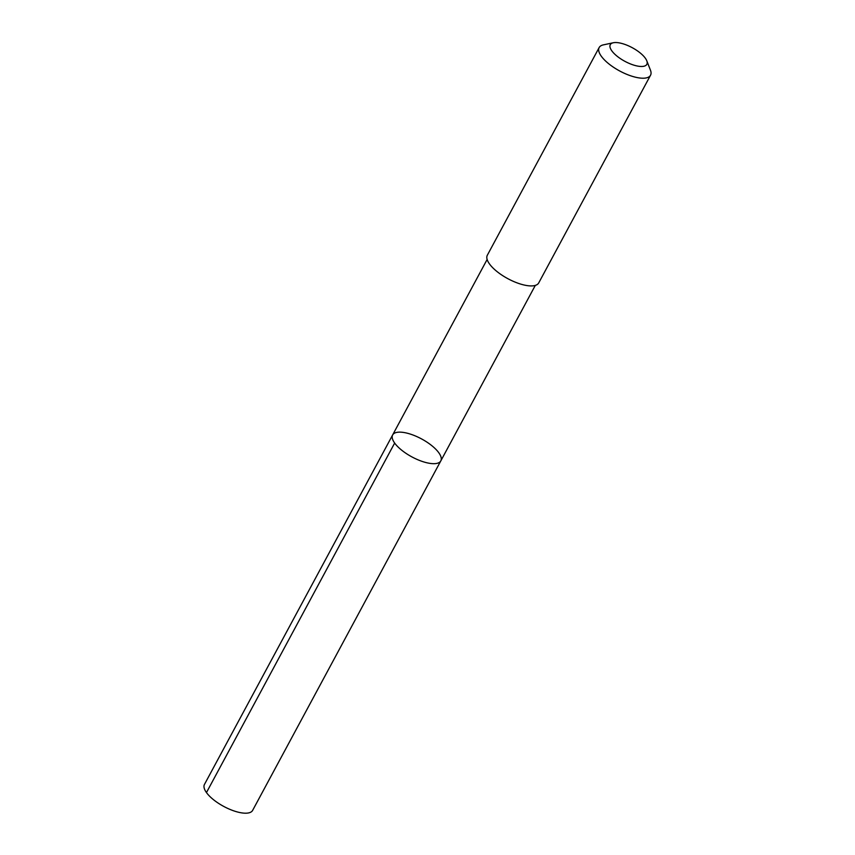 <?xml version="1.0" encoding="UTF-8"?>
<svg xmlns="http://www.w3.org/2000/svg" width="855" height="855" viewBox="0 0 855 855"><rect width="100%" height="100%" fill="white"/><g stroke="black" fill="none" stroke-linecap="round" stroke-linejoin="round"><path stroke-width="1.28" d="M426.709 462.737A27.36 10.207 -151.7 0 1 401.369 449.933A27.36 10.207 -151.7 0 1 392.648 434.939A27.36 10.207 -151.7 0 1 421.568 438.925A27.36 10.207 -151.7 0 1 440.817 460.877A27.36 10.207 -151.7 0 1 426.709 462.737A27.36 10.207 -151.7 0 1 401.369 449.933A27.36 10.207 -151.7 0 1 392.648 434.939L204.452 784.441A27.36 10.207 28.3 0 0 213.184 799.446A27.36 10.207 28.3 0 0 238.524 812.25A27.36 10.207 28.3 0 0 252.631 810.39L440.817 460.877A27.36 10.207 -151.7 0 1 426.709 462.737M613.302 42.75L603.395 44.866A29.188 10.891 28.3 0 0 599.152 47.549L487.318 255.25A29.188 10.891 28.3 0 0 507.859 278.677A29.188 10.891 28.3 0 0 538.714 282.93L650.548 75.219A29.188 10.891 28.3 0 0 650.463 70.206L646.775 60.769A20.755 7.748 28.3 0 0 620.986 43.252A20.755 7.748 28.3 0 0 613.302 42.75A20.755 7.748 28.3 0 0 624.887 61.325A20.755 7.748 28.3 0 0 646.775 60.769M599.152 47.549A29.188 10.891 28.3 0 0 619.693 70.976A29.188 10.891 28.3 0 0 650.548 75.219M394.657 443.061L206.461 792.574M487.136 259.46L392.648 434.939M535.305 285.399L440.817 460.877"/></g></svg>
